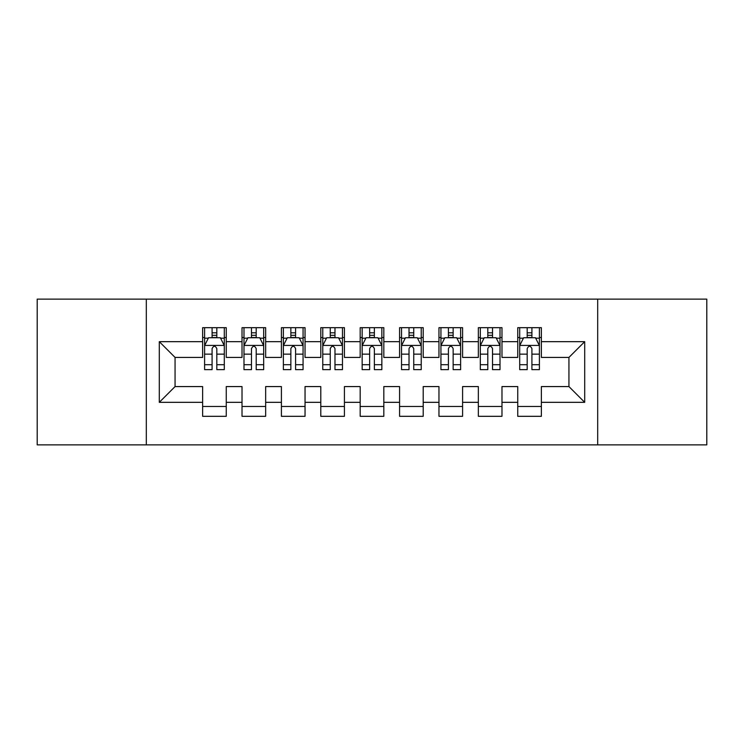 <?xml version="1.0" encoding="UTF-8"?>
<svg xmlns="http://www.w3.org/2000/svg" width="744" height="744" viewBox="0 0 744 744"><rect width="100%" height="100%" fill="white"/><g stroke="black" fill="none" stroke-linecap="round" stroke-linejoin="round"><path stroke-width="1.12" d="M597.692 444.866L706.8 444.866L706.8 299.135L597.692 299.135L597.692 444.866L146.308 444.866L146.308 299.135L37.2 299.135L37.2 444.866L146.308 444.866M597.692 299.135L146.308 299.135M159.3 402.327L159.3 341.673L202.628 341.673L202.628 357.427L175.063 357.427L175.063 386.573L159.3 402.327L202.628 402.327L202.628 416.315L226.26 416.315L226.26 402.327L242.023 402.327L242.023 416.315L265.654 416.315L265.654 402.327L281.409 402.327L281.409 416.315L305.04 416.315L305.04 402.327L320.794 402.327L320.794 416.315L344.426 416.315L344.426 402.327L360.18 402.327L360.18 416.315L383.82 416.315L383.82 402.327L399.575 402.327L399.575 416.315L423.206 416.315L423.206 402.327L438.96 402.327L438.96 416.315L462.591 416.315L462.591 402.327L478.346 402.327L478.346 416.315L501.977 416.315L501.977 402.327L517.74 402.327L517.74 416.315L541.372 416.315L541.372 386.573L568.937 386.573L568.937 357.427L541.372 357.427L541.372 341.673L584.7 341.673L584.7 402.327L541.372 402.327M541.372 341.673L541.372 327.686L517.74 327.686L517.74 341.673L501.977 341.673L501.977 327.686L478.346 327.686L478.346 341.673L462.591 341.673L462.591 327.686L438.96 327.686L438.96 341.673L423.206 341.673L423.206 327.686L399.575 327.686L399.575 341.673L383.82 341.673L383.82 327.686L360.18 327.686L360.18 341.673L344.426 341.673L344.426 327.686L320.794 327.686L320.794 341.673L305.04 341.673L305.04 327.686L281.409 327.686L281.409 341.673L265.654 341.673L265.654 327.686L242.023 327.686L242.023 341.673L226.26 341.673L226.26 327.686L202.628 327.686L202.628 341.673M501.977 402.327L501.977 386.573L517.74 386.573L517.74 402.327M584.7 341.673L568.937 357.427M462.591 402.327L462.591 386.573L478.346 386.573L478.346 402.327M517.74 341.673L517.74 357.427L501.977 357.427L501.977 341.673M423.206 402.327L423.206 386.573L438.96 386.573L438.96 402.327M478.346 341.673L478.346 357.427L462.591 357.427L462.591 341.673M383.82 402.327L383.82 386.573L399.575 386.573L399.575 402.327M438.96 341.673L438.96 357.427L423.206 357.427L423.206 341.673M344.426 402.327L344.426 386.573L360.18 386.573L360.18 402.327M399.575 341.673L399.575 357.427L383.82 357.427L383.82 341.673M305.04 402.327L305.04 386.573L320.794 386.573L320.794 402.327M360.18 341.673L360.18 357.427L344.426 357.427L344.426 341.673M265.654 402.327L265.654 386.573L281.409 386.573L281.409 402.327M320.794 341.673L320.794 357.427L305.04 357.427L305.04 341.673M226.26 402.327L226.26 386.573L242.023 386.573L242.023 402.327M281.409 341.673L281.409 357.427L265.654 357.427L265.654 341.673M175.063 386.573L202.628 386.573L202.628 402.327M242.023 341.673L242.023 357.427L226.26 357.427L226.26 341.673M517.74 337.534L519.703 337.534M539.4 337.534L541.372 337.534M478.346 337.534L480.317 337.534M500.014 337.534L501.977 337.534M438.96 337.534L440.932 337.534M460.62 337.534L462.591 337.534M399.575 337.534L401.537 337.534M421.234 337.534L423.206 337.534M360.18 337.534L362.151 337.534M381.849 337.534L383.82 337.534M320.794 337.534L322.766 337.534M342.463 337.534L344.426 337.534M281.409 337.534L283.38 337.534M303.068 337.534L305.04 337.534M242.023 337.534L243.986 337.534M263.683 337.534L265.654 337.534M202.628 337.534L204.6 337.534M224.297 337.534L226.26 337.534M202.628 406.466L226.26 406.466M242.023 406.466L265.654 406.466M281.409 406.466L305.04 406.466M320.794 406.466L344.426 406.466M360.18 406.466L383.82 406.466M399.575 406.466L423.206 406.466M438.96 406.466L462.591 406.466M478.346 406.466L501.977 406.466M517.74 406.466L541.372 406.466M159.3 341.673L175.063 357.427M568.937 386.573L584.7 402.327M216.811 332.81L212.087 332.81M224.297 364.7L216.811 364.7L216.811 369.638L224.297 369.638L224.297 345.607L220.354 337.729L208.543 337.729L204.6 345.607L204.6 369.638L212.087 369.638L212.087 364.7L204.6 364.7M204.6 345.607L204.6 327.686M224.297 345.607L224.297 327.686M212.087 337.729L212.087 327.686M216.811 327.686L216.811 337.729M216.811 364.7L216.811 348.564C215.239 345.532 213.658 345.532 212.087 348.564L212.087 364.7M216.811 337.534L212.087 337.534M256.196 332.81L251.472 332.81M263.683 364.7L256.196 364.7L256.196 369.638L263.683 369.638L263.683 345.607L259.74 337.729L247.929 337.729L243.986 345.607L243.986 369.638L251.472 369.638L251.472 364.7L243.986 364.7M243.986 345.607L243.986 327.686M263.683 345.607L263.683 327.686M251.472 337.729L251.472 327.686M256.196 327.686L256.196 337.729M256.196 364.7L256.196 348.564C254.625 345.532 253.053 345.532 251.472 348.564L251.472 364.7M256.196 337.534L251.472 337.534M295.591 332.81L290.858 332.81M303.068 364.7L295.591 364.7L295.591 369.638L303.068 369.638L303.068 345.607L299.135 337.729L287.314 337.729L283.38 345.607L283.38 369.638L290.858 369.638L290.858 364.7L283.38 364.7M283.38 345.607L283.38 327.686M303.068 345.607L303.068 327.686M290.858 337.729L290.858 327.686M295.591 327.686L295.591 337.729M295.591 364.7L295.591 348.564C294.01 345.532 292.439 345.532 290.858 348.564L290.858 364.7M295.591 337.534L290.858 337.534M334.977 332.81L330.252 332.81M342.463 364.7L334.977 364.7L334.977 369.638L342.463 369.638L342.463 345.607L338.52 337.729L326.7 337.729L322.766 345.607L322.766 369.638L330.252 369.638L330.252 364.7L322.766 364.7M322.766 345.607L322.766 327.686M342.463 345.607L342.463 327.686M330.252 337.729L330.252 327.686M334.977 327.686L334.977 337.729M334.977 364.7L334.977 348.564C333.405 345.532 331.824 345.532 330.252 348.564L330.252 364.7M334.977 337.534L330.252 337.534M374.362 332.81L369.638 332.81M381.849 364.7L374.362 364.7L374.362 369.638L381.849 369.638L381.849 345.607L377.906 337.729L366.094 337.729L362.151 345.607L362.151 369.638L369.638 369.638L369.638 364.7L362.151 364.7M362.151 345.607L362.151 327.686M381.849 345.607L381.849 327.686M369.638 337.729L369.638 327.686M374.362 327.686L374.362 337.729M374.362 364.7L374.362 348.564C372.791 345.532 371.219 345.532 369.638 348.564L369.638 364.7M374.362 337.534L369.638 337.534M413.748 332.81L409.023 332.81M421.234 364.7L413.748 364.7L413.748 369.638L421.234 369.638L421.234 345.607L417.3 337.729L405.48 337.729L401.537 345.607L401.537 369.638L409.023 369.638L409.023 364.7L401.537 364.7M401.537 345.607L401.537 327.686M421.234 345.607L421.234 327.686M409.023 337.729L409.023 327.686M413.748 327.686L413.748 337.729M413.748 364.7L413.748 348.564C412.176 345.532 410.604 345.532 409.023 348.564L409.023 364.7M413.748 337.534L409.023 337.534M453.143 332.81L448.409 332.81M460.62 364.7L453.143 364.7L453.143 369.638L460.62 369.638L460.62 345.607L456.686 337.729L444.866 337.729L440.932 345.607L440.932 369.638L448.409 369.638L448.409 364.7L440.932 364.7M440.932 345.607L440.932 327.686M460.62 345.607L460.62 327.686M448.409 337.729L448.409 327.686M453.143 327.686L453.143 337.729M453.143 364.7L453.143 348.564C451.571 345.532 449.99 345.532 448.409 348.564L448.409 364.7M453.143 337.534L448.409 337.534M492.528 332.81L487.804 332.81M500.014 364.7L492.528 364.7L492.528 369.638L500.014 369.638L500.014 345.607L496.071 337.729L484.26 337.729L480.317 345.607L480.317 369.638L487.804 369.638L487.804 364.7L480.317 364.7M480.317 345.607L480.317 327.686M500.014 345.607L500.014 327.686M487.804 337.729L487.804 327.686M492.528 327.686L492.528 337.729M492.528 364.7L492.528 348.564C490.956 345.532 489.375 345.532 487.804 348.564L487.804 364.7M492.528 337.534L487.804 337.534M531.914 332.81L527.189 332.81M539.4 364.7L531.914 364.7L531.914 369.638L539.4 369.638L539.4 345.607L535.457 337.729L523.646 337.729L519.703 345.607L519.703 369.638L527.189 369.638L527.189 364.7L519.703 364.7M519.703 345.607L519.703 327.686M539.4 345.607L539.4 327.686M527.189 337.729L527.189 327.686M531.914 327.686L531.914 337.729M531.914 364.7L531.914 348.564C530.342 345.532 528.77 345.532 527.189 348.564L527.189 364.7M531.914 337.534L527.189 337.534M224.195 345.411L204.702 345.411M204.6 338.204L208.301 338.204M220.596 338.204L224.297 338.204M212.087 354.144L204.6 354.144M224.297 354.144L216.811 354.144M216.811 335.312L212.087 335.312M263.581 345.411L244.088 345.411M243.986 338.204L247.687 338.204M259.982 338.204L263.683 338.204M251.472 354.144L243.986 354.144M263.683 354.144L256.196 354.144M256.196 335.312L251.472 335.312M302.975 345.411L283.473 345.411M283.38 338.204L287.082 338.204M299.367 338.204L303.068 338.204M290.858 354.144L283.38 354.144M303.068 354.144L295.591 354.144M295.591 335.312L290.858 335.312M342.361 345.411L322.859 345.411M322.766 338.204L326.467 338.204M338.752 338.204L342.463 338.204M330.252 354.144L322.766 354.144M342.463 354.144L334.977 354.144M334.977 335.312L330.252 335.312M381.746 345.411L362.254 345.411M362.151 338.204L365.853 338.204M378.147 338.204L381.849 338.204M369.638 354.144L362.151 354.144M381.849 354.144L374.362 354.144M374.362 335.312L369.638 335.312M421.141 345.411L401.639 345.411M401.537 338.204L405.248 338.204M417.533 338.204L421.234 338.204M409.023 354.144L401.537 354.144M421.234 354.144L413.748 354.144M413.748 335.312L409.023 335.312M460.527 345.411L441.025 345.411M440.932 338.204L444.633 338.204M456.918 338.204L460.62 338.204M448.409 354.144L440.932 354.144M460.62 354.144L453.143 354.144M453.143 335.312L448.409 335.312M499.912 345.411L480.419 345.411M480.317 338.204L484.019 338.204M496.313 338.204L500.014 338.204M487.804 354.144L480.317 354.144M500.014 354.144L492.528 354.144M492.528 335.312L487.804 335.312M539.298 345.411L519.805 345.411M519.703 338.204L523.404 338.204M535.699 338.204L539.4 338.204M527.189 354.144L519.703 354.144M539.4 354.144L531.914 354.144M531.914 335.312L527.189 335.312"/></g></svg>
